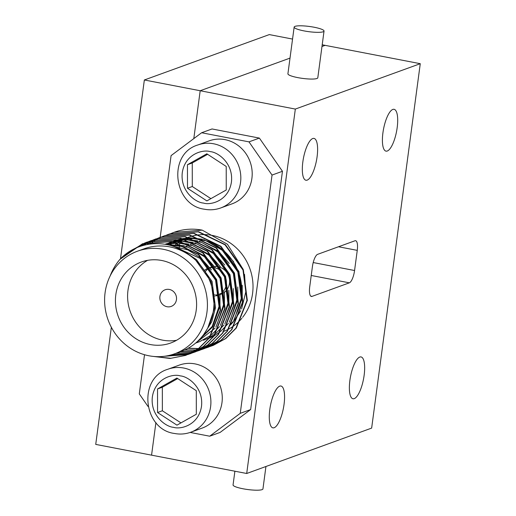 <?xml version="1.0" encoding="UTF-8"?>
<svg xmlns="http://www.w3.org/2000/svg" width="516" height="516" viewBox="0 0 516 516"><rect width="100%" height="100%" fill="white"/><g stroke="black" fill="none" stroke-linecap="round" stroke-linejoin="round"><path stroke-width="0.77" d="M354.24 398.636A21.298 6.618 100.9 0 0 363.857 377.177A21.298 6.618 100.9 0 0 361.045 356.937A21.298 6.618 100.9 0 0 359.787 357.059A21.298 6.618 100.9 0 0 350.171 378.518A21.298 6.618 100.9 0 0 352.983 398.758A21.298 6.618 100.9 0 0 354.24 398.636M387.277 151.02A21.298 6.618 100.9 0 0 396.894 129.561A21.298 6.618 100.9 0 0 394.082 109.315A21.298 6.618 100.9 0 0 392.831 109.437A21.298 6.618 100.9 0 0 383.207 130.903A21.298 6.618 100.9 0 0 386.026 151.143A21.298 6.618 100.9 0 0 387.277 151.02M307.194 180.116A21.298 6.618 100.9 0 0 316.811 158.651A21.298 6.618 100.9 0 0 313.992 138.411A21.298 6.618 100.9 0 0 312.741 138.533A21.298 6.618 100.9 0 0 303.124 159.999A21.298 6.618 100.9 0 0 305.936 180.239A21.298 6.618 100.9 0 0 307.194 180.116M274.151 427.732A21.298 6.618 100.9 0 0 283.768 406.273A21.298 6.618 100.9 0 0 280.956 386.026A21.298 6.618 100.9 0 0 279.698 386.149A21.298 6.618 100.9 0 0 270.081 407.614A21.298 6.618 100.9 0 0 272.9 427.854A21.298 6.618 100.9 0 0 274.151 427.732M420.269 63.687L295.333 109.07L246.706 473.488L371.649 428.099L420.269 63.687L325.125 45.35L321.978 46.498L325.125 45.35L322.203 44.789M290.011 58.108L200.189 90.739L193.803 138.604L200.189 90.739L290.011 58.108M295.333 109.07L144.351 79.98L269.294 34.591L292.546 39.074M180.09 241.359L179.8 243.552L180.09 241.359M179.768 243.81L179.11 248.699L179.768 243.81M155.909 422.578L151.562 455.157L155.909 422.578M246.706 473.488L95.731 444.399L111.353 327.286M317.624 254.343A11.217 3.489 100.9 0 0 312.412 266.656L309.723 286.806A11.217 3.489 100.9 0 0 311.354 296.455A11.217 3.489 100.9 0 0 312.012 296.39L349.358 282.826A11.217 3.489 100.9 0 0 354.569 270.513L357.259 250.363A11.217 3.489 100.9 0 0 355.627 240.714A11.217 3.489 100.9 0 0 354.963 240.779L317.624 254.343M159.921 296.5A8.856 8.275 -110 0 0 171.209 306.414A8.856 8.275 -110 0 0 176.453 299.686A8.856 8.275 -110 0 0 165.165 289.766A8.856 8.275 -110 0 0 159.921 296.5M221.499 267.894A14.358 13.416 70 0 1 229.478 283.278A14.358 13.416 70 0 1 228.633 286.586M228.356 287.238A14.358 13.416 70 0 1 224.847 291.94M224.492 292.23A14.358 13.416 70 0 1 220.983 294.191L220.506 294.359M219.339 294.662A14.358 13.416 70 0 1 215.501 294.894M214.514 294.765A14.358 13.416 70 0 1 213.443 294.539M216.294 268.236A14.358 13.416 70 0 1 226.272 284.439A14.358 13.416 70 0 1 224.479 289.715M224.163 290.224A14.358 13.416 70 0 1 220.455 293.997M220.093 294.23A14.358 13.416 70 0 1 217.778 295.352A14.358 13.416 70 0 1 215.617 295.926M214.669 296.055A14.358 13.416 70 0 1 213.637 296.107M115.81 294.765A43.073 40.254 -110 0 0 170.719 342.998A43.073 40.254 -110 0 0 196.215 310.258A43.073 40.254 -110 0 0 141.307 262.025A43.073 40.254 -110 0 0 115.81 294.765M147.582 260.341A43.073 40.254 -110 0 0 127.981 290.347A43.073 40.254 -110 0 0 176.614 340.263M206.935 312.328A54.561 50.987 -110 0 0 137.385 251.234A54.561 50.987 -110 0 0 105.09 292.701A54.561 50.987 -110 0 0 174.64 353.795A54.561 50.987 -110 0 0 206.935 312.328M174.64 353.795L181.206 351.409A54.561 50.987 -110 0 0 213.501 309.942A54.561 50.987 -110 0 0 190.469 255.949A54.561 50.987 -110 0 0 143.951 248.847L137.385 251.234M236.218 313.96A50.252 46.962 -110 0 0 241.359 297.584A50.252 46.962 -110 0 0 205.929 240.727M204.471 240.301A50.252 46.962 -110 0 0 193.094 238.669M192.294 238.669A50.252 46.962 -110 0 0 185.276 239.237M184.728 239.334A50.252 46.962 -110 0 0 179.632 240.54M179.22 240.669A50.252 46.962 -110 0 0 177.298 241.314A50.252 46.962 -110 0 0 175.169 242.152M174.821 242.301A50.252 46.962 -110 0 0 169.345 245.145M242.643 317.308A50.252 46.962 -110 0 0 252.569 293.514A50.252 46.962 -110 0 0 209.522 234.98M208.496 234.857A50.252 46.962 -110 0 0 199.879 234.748M199.24 234.806A50.252 46.962 -110 0 0 193.377 235.786M192.907 235.902A50.252 46.962 -110 0 0 188.508 237.244L188.424 237.27M183.038 239.663A50.252 46.962 -110 0 0 180.884 240.875M180.606 241.043A50.252 46.962 -110 0 0 177.814 242.894M177.569 243.075A50.252 46.962 -110 0 0 173.531 246.403M153.497 356.44L169.983 358.459L185.586 355.421L198.731 348.319L209.225 337.851L220.235 310.226L216.275 279.717L198.325 254.543L171.499 241.553L142.487 243.778L119.925 259.387A59.824 55.909 -110 0 0 110.089 276.079M154.761 356.55L170.809 358.304L185.966 355.285L199.112 348.177L209.606 337.709L220.616 310.09L216.655 279.582L198.699 254.401L171.88 241.417L142.493 243.771M142.687 243.707L122.04 257.329M165.204 356.169L187.972 354.486L190.765 353.537L203.181 346.7L213.682 336.232L224.686 308.607L220.732 278.105L202.775 252.924L175.95 239.934L146.937 242.159L134.341 248.867M144.738 243.01L133.715 249.183M188.166 354.428L191.139 353.395L203.562 346.565L214.063 336.097L225.066 308.471L221.112 277.963L203.156 252.782L176.33 239.798L147.318 242.023M147.137 242.088L145.119 242.875M190.333 353.46L195.216 351.918L207.638 345.081L218.133 334.613L229.136 306.988L225.182 276.486L207.226 251.305L180.406 238.315L151.388 240.54L147.402 242.217M149.195 241.398L147.202 242.268M147.021 242.352L139.462 246.654M192.616 352.809L195.596 351.783L208.019 344.946L218.513 334.478L229.517 306.852L225.563 276.344L207.606 251.169L180.787 238.179L151.401 240.54M151.588 240.469L149.569 241.256M147.215 242.301L139.842 246.519M194.79 351.848L199.666 350.3L212.089 343.463L222.59 332.994L233.593 305.375L229.639 274.867L211.683 249.686L184.857 236.702L155.845 238.921L151.852 240.598M153.645 239.779L151.659 240.65M151.472 240.733L149.517 241.694M149.337 241.791L143.435 245.371M197.067 351.19L200.047 350.164L212.469 343.327L222.964 332.859L233.974 305.233L230.013 274.731L212.057 249.55L185.238 236.56L155.851 238.921M156.045 238.85L154.026 239.637M201.337 349.655L204.123 348.681L216.539 341.85L227.04 331.382L238.044 303.756L234.09 273.248L216.133 248.067L189.308 235.083L160.295 237.308L158.283 238.082M158.096 238.16L156.109 239.031M201.524 349.577L204.504 348.545L216.92 341.708L227.421 331.24L238.424 303.621L234.47 273.112L216.514 247.932L189.688 234.941L160.676 237.166M160.495 237.231L158.476 238.024M158.289 238.102L156.303 238.979M156.122 239.063L154.168 240.037M153.987 240.127L152.072 241.191M151.891 241.295L147.015 244.513M205.787 348.036L208.574 347.068L220.996 340.231L231.49 329.763L242.501 302.137L238.54 271.629L220.584 246.455L193.764 233.464L164.746 235.689L162.74 236.463M162.553 236.541L160.56 237.412M205.974 347.958L208.954 346.926L221.377 340.089L231.871 329.621L242.875 302.002L238.921 271.493L220.964 246.313L194.145 233.329L165.126 235.548M164.952 235.619L162.933 236.405M162.746 236.483L160.76 237.36M160.573 237.45L158.625 238.418M158.444 238.515L156.522 239.572M156.348 239.676L154.458 240.837M154.284 240.946L150.021 244.01M210.244 346.417L213.024 345.449L225.447 338.612L235.947 328.144L246.951 300.518L242.997 270.016L225.04 244.836L198.215 231.845L169.203 234.07L167.19 234.845M167.003 234.922L165.017 235.799M210.431 346.339L213.405 345.307L225.827 338.477L236.328 328.008L247.332 300.383L243.378 269.874L225.421 244.694L198.595 231.71L169.583 233.935M169.403 234L167.384 234.786M167.197 234.864L165.21 235.741M164.527 356.266L187.785 354.563M171.106 354.931L189.953 353.602M190.152 353.55L192.236 352.95M171.557 354.802L190.14 353.512M175.879 353.344L192.087 352.531M192.287 352.486L194.409 351.983M194.603 351.931L196.693 351.332M176.259 353.208L192.268 352.434M192.468 352.396L194.59 351.899M180.336 351.731L194.177 351.357M194.384 351.325L196.538 350.912M196.738 350.874L198.86 350.364M199.053 350.312L201.143 349.713M180.716 351.59L194.358 351.248M194.558 351.215L196.719 350.815M196.919 350.777L199.041 350.28M199.24 350.229L201.33 349.635M184.489 350.08L196.235 350.074M196.441 350.048L198.634 349.738M198.834 349.706L200.995 349.293M201.188 349.255L203.31 348.745M203.51 348.693L205.594 348.094M184.812 349.932L196.409 349.958M196.615 349.932L198.808 349.635M199.015 349.603L201.169 349.203M201.369 349.158L203.498 348.661M203.691 348.61L205.781 348.016M187.966 348.345L198.247 348.674M198.454 348.661L200.685 348.455M200.892 348.429L203.085 348.119M203.291 348.087L205.445 347.681M205.645 347.636L207.767 347.133M207.961 347.081L210.051 346.475M188.237 348.19L198.415 348.552M198.628 348.539L200.859 348.339M201.066 348.313L203.259 348.016M203.465 347.984L205.626 347.584M205.826 347.539L207.948 347.042M208.148 346.991L210.238 346.397M190.469 255.949C169.661 238.063 137.811 240.114 119.925 259.387M202.246 230.149L174.027 232.316A59.824 55.909 -110 0 1 202.246 230.149L227.44 244.255L243.171 269.365M244.52 274.331L245.777 292.024L241.598 308.981M240.804 310.722L232.755 322.61M232.084 323.326L229.052 326.215L232.864 321.745M174.027 232.316A59.824 55.909 -110 0 0 172.596 232.864L171.834 233.168M173.666 232.452L169.667 234.129M171.454 233.309L169.467 234.18M190.159 432.44L209.702 436.207L240.25 413.335L272.042 175.066L248.976 141.868L201.627 132.747L171.086 155.613L160.179 237.347M144.519 354.724L139.294 393.889L148.028 406.46M222.828 331.711A50.252 46.962 -110 0 0 223.783 331.349M224.176 331.195A50.252 46.962 -110 0 0 228.678 329.085M229.136 328.834A50.252 46.962 -110 0 0 234.516 325.319M235.07 324.887A50.252 46.962 -110 0 0 241.914 318.211M240.25 413.335L250.66 409.556L220.119 432.421L209.702 436.207M250.66 409.556L282.452 171.28L272.042 175.066M248.976 141.868L259.387 138.088L212.044 128.961L201.627 132.747M205.168 271.771A14.358 13.416 70 0 1 209.612 267.888M210.347 267.501L211.173 267.198A14.358 13.416 70 0 1 213.54 266.591M215.172 266.443A14.358 13.416 70 0 1 220.867 267.598M259.387 138.088L282.452 171.28M204.317 270.442A14.358 13.416 70 0 1 207.974 268.359A14.358 13.416 70 0 1 210.077 267.798M210.502 267.733A14.358 13.416 70 0 1 214.366 267.772M233.735 320.546L242.236 298.009L242.236 285.329M233.677 261.818L223.202 249.938L203.71 239.598M202.214 239.218L190.565 237.863M189.759 237.876L182.677 238.579M182.129 238.676L177.046 239.94M176.627 240.069L172.602 241.559L177.678 240.295M165.442 244.313L172.28 241.707L166.733 244.552M207.942 338.644L208.896 338.283M209.29 338.128L213.869 335.981M214.34 335.723L220.029 331.943M220.635 331.459L228.414 323.364M229.285 322.165L237.786 299.628L237.786 286.948M229.227 263.437L218.752 251.55L199.26 241.217M197.763 240.83L186.115 239.482M185.302 239.495L178.226 240.198M166.462 244.5L172.176 241.688L165.61 244.345L177.517 243.062M203.491 340.263L209.419 337.593M209.889 337.335L215.572 333.562M216.185 333.078L223.957 324.983M224.828 323.777L233.335 301.247L233.329 288.567M224.77 265.056L214.301 253.169L194.809 242.836M193.306 242.449L181.664 241.095M180.852 241.107L173.769 241.81M173.228 241.914L165.049 244.249M195.854 342.901L199.673 341.644L211.121 335.181M211.728 334.697L219.506 326.602M220.377 325.396L228.878 302.866L228.878 290.185M220.319 266.675L209.844 254.788L190.352 244.455M188.856 244.068L177.207 242.714M176.401 242.726L165.378 244.3M195.603 343.114L215.049 328.215M215.92 327.015L224.428 304.479L224.428 291.804M215.869 268.294L205.394 256.407L185.902 246.074M184.405 245.687L167.339 244.681M196.919 341.966L212.605 326.931L219.971 306.098L219.971 293.417M211.412 269.907L200.943 258.026L187.876 249.938L172.712 246.126M203.878 334.252L211.734 321.797L215.52 307.717L212.05 281.375L196.486 259.638L186.65 253.066M235.057 317.34L241.307 298.351L237.844 272.009L222.273 250.273L206.935 241.275M205.149 240.65L191.771 238.231M190.875 238.205L183.154 238.689M182.567 238.779L177.169 239.966M176.73 240.088L172.531 241.546M230.607 318.952L236.857 299.964L233.387 273.628L217.823 251.892L202.485 242.894M200.698 242.268L187.321 239.85M186.418 239.824L178.704 240.308M178.117 240.398L172.718 241.585M226.15 320.571L232.4 301.583L228.936 275.241L213.372 253.511L198.034 244.513M196.241 243.887L182.87 241.469M181.967 241.443L174.247 241.927M173.66 242.017L165.965 243.9M195.732 343.005L198.112 342.218M221.699 322.19L227.949 303.202L224.479 276.86L208.915 255.123L193.577 246.132M191.791 245.506L178.413 243.088M217.249 323.809L223.499 304.821L220.029 278.479L204.465 256.742L189.127 247.745M187.334 247.119L168.081 244.842M197.622 341.328L212.205 326.422L219.042 306.433L215.578 280.098L200.015 258.361L174.614 246.79M207.755 328.034L214.591 308.052L211.121 281.717L195.558 259.98L193.59 258.393M120.505 258.722L144.351 79.98M202.143 428.093A33.501 31.308 -110 0 0 222.067 394.192A33.501 31.308 -110 0 0 195.067 363.903A33.501 31.308 -110 0 0 179.265 365.115L167.894 369.243A33.501 31.308 70 0 1 183.696 368.031A33.501 31.308 70 0 1 210.689 398.326A33.501 31.308 70 0 1 190.772 432.227L202.143 428.093M196.325 414.245L176.956 425.158L157.561 412.523L157.535 388.967L176.904 378.06L196.299 390.696L196.325 414.245M157.561 412.523L162.366 410.775L180.974 422.901M177.697 378.576L162.34 387.226L157.535 388.967M162.34 387.226L162.366 410.775M232.065 203.839A33.501 31.308 -110 0 0 251.989 169.938A33.501 31.308 -110 0 0 224.989 139.643A33.501 31.308 -110 0 0 209.186 140.855L197.815 144.99A33.501 31.308 70 0 1 213.618 143.777A33.501 31.308 70 0 1 240.617 174.066A33.501 31.308 70 0 1 220.693 207.967L232.065 203.839M226.247 189.991L206.877 200.905L187.489 188.263L187.456 164.714L206.826 153.8L226.221 166.442L226.247 189.991M187.489 188.263L192.294 186.515L210.896 198.641M207.619 154.316L192.262 162.966L187.456 164.714M192.262 162.966L192.294 186.515M265.94 466.503L262.947 488.923A15.074 2.619 -172.4 0 1 242.959 488.762A15.074 2.619 -172.4 0 1 233.058 484.937L234.89 471.211M304.047 30.902A15.074 2.619 7.6 0 0 324.035 31.063A15.074 2.619 7.6 0 0 314.141 27.238A15.074 2.619 7.6 0 0 294.152 27.077A15.074 2.619 7.6 0 0 304.047 30.902M294.152 27.077L287.915 73.794A15.074 2.619 7.6 0 0 297.816 77.626A15.074 2.619 7.6 0 0 317.804 77.787L324.035 31.063M338.515 246.758L357.259 250.363M313.206 262.547L354.569 270.513M311.232 275.48L349.358 282.826M310.761 296.152L312.012 296.39M173.505 427.306C166.178 426.951 150.162 415.961 152.362 396.875C155.239 377.918 173.311 373.494 180.361 375.912C187.682 376.267 203.704 387.258 201.498 406.344C198.628 425.294 180.548 429.725 173.505 427.306M203.427 203.046C196.099 202.698 180.084 191.7 182.283 172.615C185.16 153.665 203.233 149.24 210.283 151.652C217.604 152.007 233.625 163.004 231.42 182.084C228.549 201.04 210.47 205.465 203.427 203.046M217.778 295.352L220.126 294.501M177.298 241.314L179.136 240.643M179.516 240.508L183.586 239.031M183.967 238.889L188.043 237.412M146.95 242.152L147.331 242.017M160.308 237.302L160.689 237.166M164.759 235.683L165.139 235.548M169.216 234.064L169.59 233.929M185.579 355.427L185.954 355.285M190.03 353.808L190.41 353.673M194.48 352.189L194.861 352.054M198.937 350.57L199.318 350.435M203.388 348.958L203.768 348.816M207.838 347.339L208.219 347.197M212.295 345.72L212.676 345.585M207.974 268.359L209.967 267.636M173.944 241.004L174.872 240.669M169.487 242.623L170.415 242.288M167.894 369.243C137.469 378.189 143.319 429.667 174.543 433.479C180.052 434.53 185.463 434.111 190.772 432.227M197.815 144.99C167.39 153.936 173.241 205.413 204.471 209.225C209.973 210.27 215.385 209.857 220.693 207.967"/></g></svg>
